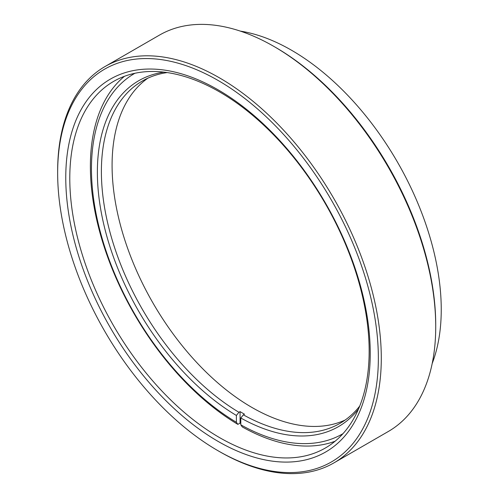 <?xml version="1.0" encoding="UTF-8"?>
<svg xmlns="http://www.w3.org/2000/svg" width="498" height="498" viewBox="0 0 498 498"><rect width="100%" height="100%" fill="white"/><g stroke="black" fill="none" stroke-linecap="round" stroke-linejoin="round"><path stroke-width="0.75" d="M275.375 47.279L273.906 46.432L275.375 47.279A226.771 130.924 60 0 1 435.725 325.013L435.725 326.713A228.85 132.126 -120 0 0 273.906 46.432L273.906 46.432A228.85 132.126 -120 0 0 159.478 35.097L105.047 66.52A228.85 132.126 60 0 1 219.475 77.856A228.85 132.126 60 0 1 368.974 279.521A228.85 132.126 60 0 1 333.897 462.903A228.85 132.126 60 0 1 219.475 451.568A228.85 132.126 60 0 1 219.469 451.568L218 450.721A226.771 130.924 -120 0 0 378.356 358.143A226.771 130.924 -120 0 0 218 80.402A226.771 130.924 -120 0 0 57.65 172.987A226.771 130.924 -120 0 0 218 450.721L219.469 451.568M333.897 462.903L388.328 431.48A228.85 132.126 -120 0 0 435.725 326.713M432.208 363.447A211.687 122.222 -120 0 0 291.554 50.254A211.687 122.222 -120 0 0 240.335 31.113M218 441.346A215.292 124.301 60 0 1 65.767 177.668A215.292 124.301 60 0 1 218 89.777A215.292 124.301 60 0 1 370.238 353.456A215.292 124.301 60 0 1 218 441.346M219.475 91.869A211.687 122.222 -120 0 0 113.631 81.386A211.687 122.222 -120 0 0 81.18 251.017A211.687 122.222 -120 0 0 219.475 437.555A211.687 122.222 -120 0 0 325.319 448.038A211.687 122.222 -120 0 0 357.763 278.413A211.687 122.222 -120 0 0 219.475 91.869M57.65 172.987L57.65 171.287A228.85 132.126 60 0 1 105.047 66.52M167.191 72.571A197.644 114.11 -120 0 0 142.322 81.031A197.644 114.11 -120 0 0 101.387 171.511A197.644 114.11 -120 0 0 238.94 412.282L236.388 415.45A199.723 115.312 60 0 1 97.371 172.134A199.723 115.312 60 0 1 163.935 72.142M345.17 420.026A197.644 114.11 60 0 1 194.88 360.508A197.644 114.11 60 0 1 112.081 165.342A197.644 114.11 60 0 1 147.813 78.198M335.11 441.228A211.687 122.222 60 0 1 242.277 426.923L240.802 424.825L240.802 418.003L243.354 414.828A197.644 114.11 -120 0 0 339.966 423.368A197.644 114.11 -120 0 0 359.73 406.057M243.354 414.828L244.481 414.18A197.644 114.11 60 0 1 240.067 411.628L240.067 423.101A211.687 122.222 -120 0 0 240.802 423.53M240.067 423.101L237.863 424.371A211.687 122.222 60 0 1 90.381 166.4A211.687 122.222 60 0 1 124.432 76.312M358.473 409.101A199.723 115.312 60 0 1 240.802 418.003M240.802 424.825A208.083 120.136 -120 0 0 342.96 433.69M236.388 415.45L236.388 422.279L237.863 424.371M134.883 73.281A208.083 120.136 -120 0 0 102.152 238.492A208.083 120.136 -120 0 0 236.388 422.279M238.94 412.282L240.067 411.628"/></g></svg>
